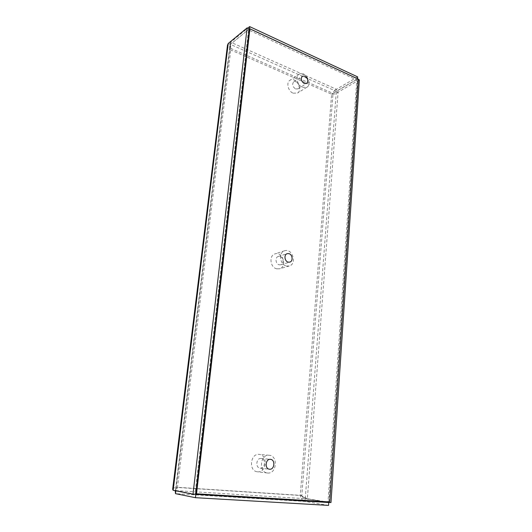 <?xml version="1.0" encoding="UTF-8"?>
<svg xmlns="http://www.w3.org/2000/svg" width="532" height="532" viewBox="0 0 532 532"><rect width="100%" height="100%" fill="white"/><g stroke="black" fill="none" stroke-linecap="round" stroke-linejoin="round"><path stroke-width="0.4" stroke-dasharray="2.66 2" d="M335.14 89.868L331.616 94.184L333.019 93.373L230.941 48.485L177.462 487.465L301.81 495.591L333.019 93.373L336.271 91.291L336.423 89.276L335.147 89.868M301.81 495.591C302.455 497.314 303.579 498.351 305.182 498.71L304.976 501.463L303.566 500.971C301.79 499.774 300.693 497.899 300.274 495.352L176.159 487.219L229.691 49.503L331.616 94.184L300.274 495.352L301.81 495.591L305.262 498.617L307.37 498.75L300.274 495.352M333.019 93.373L336.33 91.384L338.079 92.162C336.111 93.699 333.963 94.37 331.616 94.184M323.483 501.563L305.262 498.617L336.33 91.384L357.564 79.075L358.275 79.408M359.346 79.9L338.079 92.162L307.37 498.75L330.977 502.554M322.392 501.496L305.182 498.71L175.873 490.597L177.462 487.465L175.587 489.54L229.924 45.592L230.941 48.485L230.416 44.395L336.271 91.291L357.504 78.975L249.694 28.994M230.423 44.881L230.489 43.837L230.416 44.395L249.289 28.921M229.924 45.592L230.336 44.442L228.215 43.504M227.477 45.187C227.344 46.776 228.082 48.213 229.691 49.503L230.941 48.485M357.65 76.894L336.423 89.276L230.682 42.227C229.817 44.043 229.485 46.464 229.691 49.503M230.489 43.837L230.682 42.227L247.732 28.169M195.803 493.656L328.025 501.669L356.773 79.966L248.55 29.932L195.084 493.516M175.587 489.54L175.793 490.484L195.723 494.348M173.153 490.318L175.793 490.484L230.336 44.442L249.289 28.888M249.235 29.373L248.55 29.932M194.945 494.301L175.839 490.843M175.228 490.723L176.159 487.219L177.462 487.465M172.654 489.287C172.833 488.476 173.997 487.784 176.159 487.219M328.55 505.4L304.976 501.463L175.493 493.663M328.862 501.889L357.564 79.075M358.295 79.082L356.773 79.966M329.72 501.942L328.025 501.669M276.66 268.82L279.539 268.806C287.533 266.845 282.685 251.024 274.964 253.884C268.8 255.453 270.143 267.49 276.66 268.82M286.342 265.993L289.255 265.987C297.322 264.012 292.374 247.885 284.587 250.772C278.362 252.348 279.759 264.617 286.342 265.993M279.174 264.81L280.803 264.796C284.274 263.978 283.576 257.269 279.952 256.477L278.256 256.497C274.818 257.348 275.549 264.052 279.174 264.81M257.581 471.804C266.632 472.935 268.181 454.74 259.137 454.401C250.306 453.171 248.404 471.126 257.368 471.784L257.581 471.804M267.629 473.028C276.793 474.165 278.309 455.592 269.159 455.252C260.221 454.002 258.346 472.343 267.416 473.001L267.629 473.028M260.228 468.167C265.229 468.818 266.146 458.724 261.132 458.484L261.119 458.484C256.178 457.766 255.141 467.828 260.148 468.16L260.228 468.167M293.165 93.193L297.508 93.053C303.626 89.675 295.612 76.209 289.9 80.325C285.923 82.573 288.138 91.331 293.165 93.193M302.482 87.368L306.864 87.255C313.016 83.856 304.896 70.124 299.15 74.274C295.147 76.535 297.408 85.446 302.482 87.368M295.559 88.937L297.987 88.857C299.922 86.397 299.336 84.009 296.231 81.695L293.757 81.775C291.855 84.262 292.454 86.643 295.559 88.937M176.165 489.979L175.799 491.169M303.074 496.629L302.528 496.343M284.587 250.772L274.964 253.884M289.255 265.987L279.539 268.806M280.803 264.796L289.814 262.116M278.256 256.497L287.22 253.664M269.159 455.252L259.137 454.401M267.416 473.001L257.368 471.784M260.148 468.16L269.491 469.217M261.119 458.484L270.456 459.349M299.15 74.274L289.9 80.325M306.864 87.255L297.508 93.053M297.987 88.857L306.665 83.418M293.757 81.775L302.382 76.202"/><path stroke-width="0.8" d="M358.275 79.408L359.346 79.9L330.977 502.554L328.829 502.421L328.862 501.889M357.524 78.723L357.65 76.894L249.634 26.6L247.732 28.169M249.694 28.994L249.634 26.6M228.215 43.504L227.477 45.187L172.654 489.287L173.153 490.318L193.003 494.181L247.114 27.883L228.215 43.504L173.153 490.318M247.114 27.883L249.289 28.888L249.235 29.373L195.723 494.348L193.003 494.181M175.839 490.843L175.493 493.663L175.228 490.723M322.392 501.496L328.743 502.521L328.55 505.4L195.437 497.693L175.493 493.663M323.483 501.563L328.829 502.421M194.945 494.301L328.743 502.521M195.809 494.467L195.437 497.693M288.171 262.123C284.514 261.345 283.755 254.522 287.22 253.664L288.929 253.651C292.593 254.462 293.312 261.292 289.814 262.116L288.171 262.123M269.571 469.224L269.491 469.217C264.431 468.885 265.455 458.624 270.456 459.349L270.462 459.349C275.529 459.588 274.632 469.882 269.571 469.224M304.211 83.484C301.079 81.137 300.467 78.709 302.382 76.202L304.876 76.136C308.008 78.503 308.6 80.931 306.665 83.418L304.211 83.484M249.914 28.814L196.527 493.796L329.72 501.942L358.295 79.082L249.914 28.814L249.235 29.373M196.527 493.796L195.803 493.656"/></g></svg>
